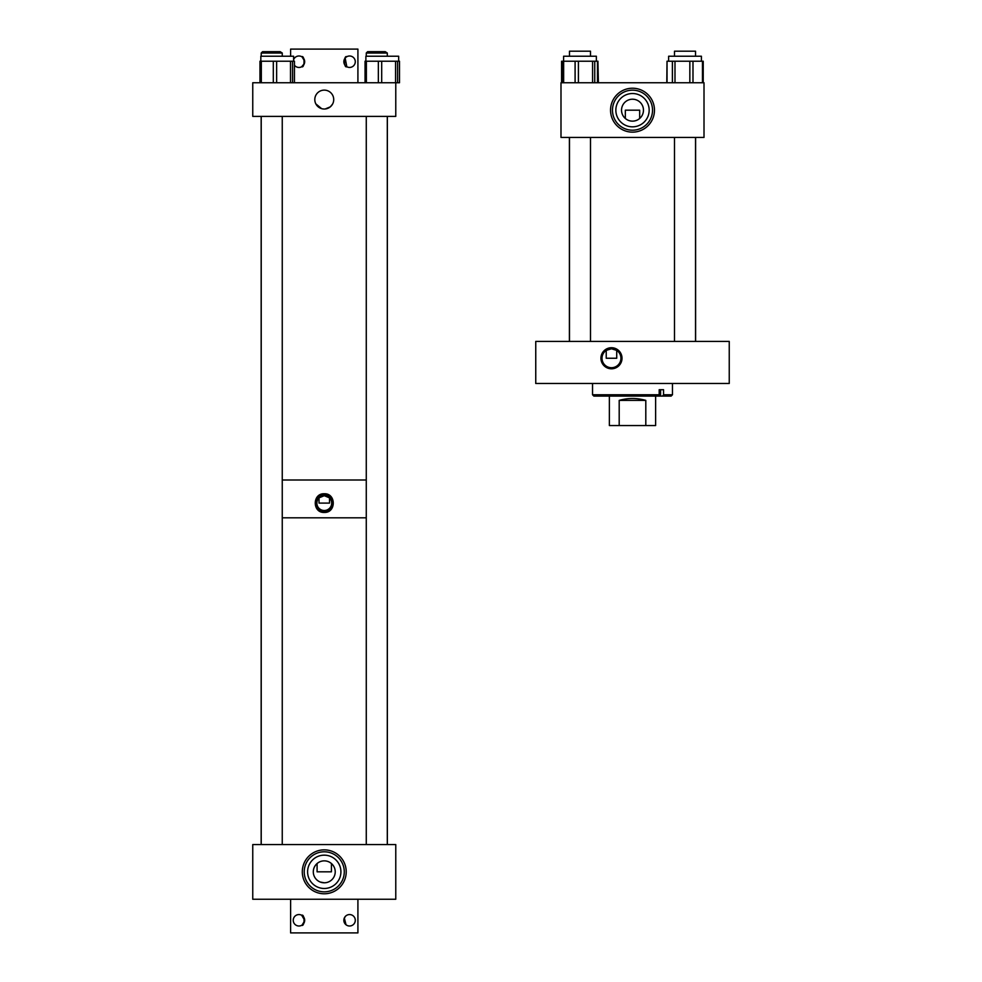 <?xml version="1.0" encoding="UTF-8"?>
<svg xmlns="http://www.w3.org/2000/svg" width="982" height="982" viewBox="0 0 982 982"><rect width="100%" height="100%" fill="white"/><g stroke="black" fill="none" stroke-linecap="round" stroke-linejoin="round"><path stroke-width="1.47" d="M611.467 368.79A10.532 10.532 0 0 1 600.935 358.246A10.532 10.532 0 0 1 611.467 347.714A10.532 10.532 0 0 1 622.011 358.246A10.532 10.532 0 0 1 611.467 368.79M616.721 358.246L606.225 358.246L606.225 350.378L611.467 348.794A9.452 9.452 0 0 0 602.015 358.246A9.452 9.452 0 0 0 611.467 367.71A9.452 9.452 0 0 0 620.931 358.246A9.452 9.452 0 0 0 611.467 348.794L616.721 350.378L616.721 358.246L606.225 358.246M729.245 341.417L729.245 383.483L535.755 383.483L535.755 341.417L729.245 341.417M605.894 396.102L593.889 396.102L592.539 394.764L659.192 394.764L658.21 396.102L605.894 396.102M672.461 383.483L672.461 394.764L663.55 394.764L663.55 389.707L659.192 389.707L659.192 394.764M663.55 394.764L662.568 396.102L658.21 396.102M672.461 394.764L671.111 396.102L662.568 396.102M659.192 389.707L660.579 389.707L660.579 396.102M609.368 396.102L609.368 425.55L645.8 425.55L645.8 400.386C636.937 397.882 628.063 397.882 619.2 400.386L619.2 425.55M655.632 396.102L655.632 425.55L645.8 425.55M619.2 400.386L645.8 400.386M332.579 104.067L330.32 106.842L325.152 108.99M328.442 108.057L329.142 107.676M324.256 109.027A9.452 9.452 0 0 1 314.805 99.575A9.452 9.452 0 0 1 324.256 90.123A9.452 9.452 0 0 1 333.72 99.575A9.452 9.452 0 0 1 324.256 109.027L322.489 108.867M321.642 108.658L315.848 103.896M315.909 103.994L317.223 105.884M319.432 107.713L320.844 108.388M252.755 82.746L252.755 116.404L395.771 116.404L395.771 82.746L252.755 82.746M260.831 56.232L260.831 61.215L260.831 56.232L293.606 56.232L293.606 61.215M260.021 82.746L260.021 61.215L261.322 61.215L261.322 82.746M273.303 61.215L290.5 61.215L290.5 82.746L273.303 82.746L273.303 61.215L261.322 61.215M290.5 61.215L292.538 61.215L292.538 82.746M293.606 59.693A5.72 5.72 0 0 1 304.678 61.719A5.72 5.72 0 0 1 294.44 65.242L294.44 82.746L294.44 61.215L292.538 61.215M365.881 56.232L365.881 61.215L365.881 56.232L398.667 56.232L398.667 61.215L398.667 56.232M365.046 82.746L365.046 61.215L365.046 82.746L365.071 61.215L366.372 61.215L366.372 82.746M378.352 61.215L395.562 61.215L395.562 82.746L378.352 82.746L378.352 61.215L366.372 61.215M395.562 61.215L397.587 61.215L397.587 82.746L395.771 82.746M397.587 82.746L399.502 82.746L399.502 61.215L397.587 61.215M324.256 849.86A21.96 21.96 0 0 1 346.216 871.82A21.96 21.96 0 0 1 324.256 893.78A21.96 21.96 0 0 1 302.296 871.82A21.96 21.96 0 0 1 324.256 849.86M326.65 882.536L327.288 882.364M325.103 882.757L324.256 882.793A10.974 10.974 0 0 0 335.23 871.82A10.974 10.974 0 0 0 324.256 860.858A10.974 10.974 0 0 0 313.295 871.82A10.974 10.974 0 0 0 324.256 882.793L323.422 882.757M331.425 863.522L331.425 871.82L317.088 871.82L317.088 863.522M324.256 888.477A16.657 16.657 0 0 0 340.914 871.82A16.657 16.657 0 0 0 324.256 855.162A16.657 16.657 0 0 0 307.599 871.82A16.657 16.657 0 0 0 324.256 888.477M324.256 891.84A20.021 20.021 0 0 0 344.277 871.82A20.021 20.021 0 0 0 324.256 851.799A20.021 20.021 0 0 0 304.236 871.82A20.021 20.021 0 0 0 324.256 891.84M324.256 882.793L320.316 882.057M321.249 882.376L321.875 882.536M252.755 844.569L252.755 899.254L395.771 899.254L395.771 844.569L252.755 844.569M632.506 132.14A21.96 21.96 0 0 1 610.546 110.18A21.96 21.96 0 0 1 632.506 88.22A21.96 21.96 0 0 1 654.466 110.18A21.96 21.96 0 0 1 632.506 132.14M632.506 99.207C626.97 100.139 626.97 100.139 632.506 99.207C626.97 100.139 626.97 100.139 632.506 99.207A10.974 10.974 0 0 0 621.532 110.18A10.974 10.974 0 0 0 632.506 121.142A10.974 10.974 0 0 0 643.468 110.18A10.974 10.974 0 0 0 632.506 99.207C638.03 100.139 638.03 100.139 632.506 99.207L634.151 99.329M625.338 118.478L625.338 110.18L639.675 110.18L639.675 118.478M632.506 93.523A16.657 16.657 0 0 0 615.849 110.18A16.657 16.657 0 0 0 632.506 126.838A16.657 16.657 0 0 0 649.163 110.18A16.657 16.657 0 0 0 632.506 93.523M632.506 90.16A20.021 20.021 0 0 0 612.473 110.18A20.021 20.021 0 0 0 632.506 130.201A20.021 20.021 0 0 0 652.527 110.18A20.021 20.021 0 0 0 632.506 90.16M635.514 99.624L634.888 99.464M704.008 137.431L704.008 82.746L560.992 82.746L560.992 137.431L704.008 137.431M695.526 341.417L695.526 137.431M695.526 56.232L695.526 51.187L674.499 51.187L674.499 56.232M674.499 341.417L674.499 137.431M590.501 341.417L590.501 137.431M590.501 56.232L590.501 51.187L569.474 51.187L569.474 56.232M569.474 341.417L569.474 137.431M597.94 82.746L597.94 61.215L594.748 61.215L594.748 82.746M597.94 61.215L598.394 82.746M561.581 82.746L561.581 61.215L562.035 82.746M563.594 61.215L563.594 56.232L596.369 56.232L596.369 61.215M562.453 82.746L562.453 61.215L563.643 61.215L563.643 82.746M575.096 82.746L575.096 61.215L563.643 61.215M575.096 61.215L578.41 61.215L578.41 82.746M592.576 82.746L592.576 61.215L578.41 61.215M592.576 61.215L594.748 61.215M597.461 82.746L597.461 61.215L597.522 82.746M668.632 61.215L668.632 56.232L701.406 56.232L701.406 61.215M672.388 82.746L672.388 61.215L667.024 61.215L667.024 82.746M672.388 61.215L674.99 61.215L674.99 82.746M689.843 82.746L689.843 61.215L674.99 61.215M689.843 61.215L692.985 61.215L692.985 82.746M702.474 82.746L702.474 61.215L692.985 61.215M702.474 61.215L703.222 61.215L703.222 82.746M666.803 82.746L667.024 61.215M346.02 924.774L344.326 917.986M345.455 916.304L344.13 918.501M343.97 919.066L343.847 920.269M344.326 922.589L346.008 924.762M349.567 926.001A5.72 5.72 0 0 1 343.847 920.281A5.72 5.72 0 0 1 349.567 914.561A5.72 5.72 0 0 1 355.288 920.281A5.72 5.72 0 0 1 349.567 926.001M298.958 926.001A5.72 5.72 0 0 1 293.237 920.281A5.72 5.72 0 0 1 298.958 914.561A5.72 5.72 0 0 1 304.678 920.281A5.72 5.72 0 0 1 298.958 926.001M304.678 920.294L301.695 915.261C304.813 913.591 304.837 926.947 301.695 925.302M290.611 899.254L290.611 932.9L357.914 932.9L357.914 899.254M302.063 925.081L304.641 920.907M301.695 56.698C304.801 55.029 304.85 68.372 301.695 66.739L304.395 63.499M304.543 62.934L304.678 61.731M304.641 61.13L302.063 56.919M349.567 55.999A5.72 5.72 0 0 1 355.288 61.719A5.72 5.72 0 0 1 349.567 67.439A5.72 5.72 0 0 1 343.847 61.719A5.72 5.72 0 0 1 349.567 55.999M346.732 56.747L346.818 56.698C343.712 55.029 343.675 68.372 346.818 66.739L345.161 58.073M357.914 82.746L357.914 49.1L290.611 49.1L290.611 56.232M387.35 116.404L387.35 844.569M366.274 517.821L282.251 517.821L366.274 517.821M366.274 480.002L282.251 480.002L366.274 480.002M324.256 493.762C336.237 493.21 336.261 512.972 324.256 512.432C312.276 512.985 312.276 493.21 324.256 493.762M324.256 511.561A8.457 8.457 0 0 0 332.714 503.103A8.457 8.457 0 0 0 324.256 494.633A8.457 8.457 0 0 0 315.799 503.103A8.457 8.457 0 0 0 324.256 511.561M324.256 495.689L329.51 497.862L329.51 503.103L319.015 503.103L319.015 497.862L324.256 495.689A7.414 7.414 0 0 0 316.855 503.103A7.414 7.414 0 0 0 324.256 510.505A7.414 7.414 0 0 0 331.671 503.103A7.414 7.414 0 0 0 324.256 495.689M385.263 51.678L387.301 53.016L366.274 53.016L366.274 56.232L366.274 53.016L367.624 51.678L385.263 51.678M280.201 51.678L282.251 53.016L261.212 53.016L261.212 56.232L261.212 53.016L262.562 51.678L280.201 51.678M276.642 61.215L276.642 82.746M381.691 61.215L381.691 82.746M592.539 383.483L592.539 394.764M259.985 82.746L259.985 61.215L259.985 82.746M399.502 82.746L399.502 61.215L399.502 82.746M695.6 341.417L695.6 137.431M569.4 341.417L569.4 137.431M261.163 844.569L261.163 116.404M387.301 56.232L387.301 53.016L387.301 56.232M282.251 56.232L282.251 53.016L282.251 56.232M387.301 844.569L387.301 116.404M366.274 844.569L366.274 116.404M282.251 844.569L282.251 116.404M261.212 844.569L261.212 116.404"/></g></svg>

